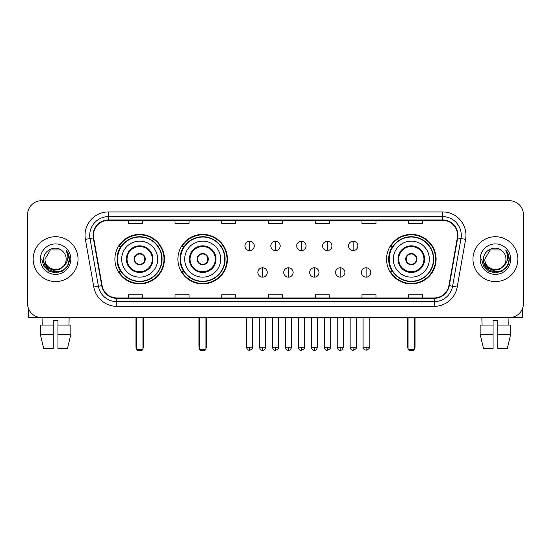 <?xml version="1.0" encoding="UTF-8"?>
<svg xmlns="http://www.w3.org/2000/svg" width="551" height="551" viewBox="0 0 551 551"><rect width="100%" height="100%" fill="white"/><g stroke="black" fill="none" stroke-linecap="round" stroke-linejoin="round"><path stroke-width="0.83" d="M386.554 259.142A24.774 24.774 0 0 0 411.322 283.91A24.774 24.774 0 0 0 436.096 259.142A24.774 24.774 0 0 0 411.322 234.368A24.774 24.774 0 0 0 386.554 259.142M177.911 259.142A24.774 24.774 0 0 0 202.678 283.91A24.774 24.774 0 0 0 227.453 259.142A24.774 24.774 0 0 0 202.678 234.368A24.774 24.774 0 0 0 177.911 259.142M114.904 259.142A24.774 24.774 0 0 0 139.679 283.91A24.774 24.774 0 0 0 164.446 259.142A24.774 24.774 0 0 0 139.679 234.368A24.774 24.774 0 0 0 114.904 259.142M120.848 271.76A22.667 22.667 0 0 1 120.848 246.524M183.848 271.76A22.667 22.667 0 0 1 183.848 246.524M392.491 271.76A22.667 22.667 0 0 1 392.491 246.524M27.55 214.738L27.55 303.546A14.023 14.023 0 0 0 41.573 317.562L509.427 317.562A14.023 14.023 0 0 0 523.45 303.546L523.45 214.738A14.023 14.023 0 0 0 509.427 200.716L41.573 200.716A14.023 14.023 0 0 0 27.55 214.738L27.55 303.546M33.156 259.142A22.433 22.433 0 0 0 55.596 281.575A22.433 22.433 0 0 0 78.028 259.142A22.433 22.433 0 0 0 55.596 236.71A22.433 22.433 0 0 0 33.156 259.142A22.433 22.433 0 0 0 55.596 281.575A22.433 22.433 0 0 0 78.028 259.142A22.433 22.433 0 0 0 55.596 236.71A22.433 22.433 0 0 0 33.156 259.142M472.972 259.142A22.433 22.433 0 0 0 495.404 281.575A22.433 22.433 0 0 0 517.844 259.142A22.433 22.433 0 0 0 495.404 236.71A22.433 22.433 0 0 0 472.972 259.142A22.433 22.433 0 0 0 495.404 281.575A22.433 22.433 0 0 0 517.844 259.142A22.433 22.433 0 0 0 495.404 236.71A22.433 22.433 0 0 0 472.972 259.142M93.45 235.305A14.96 14.96 0 0 1 108.409 220.345L442.591 220.345A14.96 14.96 0 0 1 457.323 237.901L448.913 285.576A14.96 14.96 0 0 1 434.188 297.933L116.812 297.933A14.96 14.96 0 0 1 102.087 285.576L93.677 237.901A14.96 14.96 0 0 1 93.45 235.305M93.078 235.305A15.332 15.332 0 0 0 93.312 237.97L101.715 285.638A15.332 15.332 0 0 0 116.812 298.311L434.188 298.311A15.332 15.332 0 0 0 449.285 285.638L457.688 237.97A15.332 15.332 0 0 0 442.591 219.973L108.409 219.973A15.332 15.332 0 0 0 93.078 235.305M85.391 239.361A23.369 23.369 0 0 1 108.409 211.935L442.591 211.935A23.369 23.369 0 0 1 465.609 239.361L457.199 287.037A23.369 23.369 0 0 1 434.188 306.349L116.812 306.349A23.369 23.369 0 0 1 93.801 287.037L85.391 239.361L89.999 238.549A18.693 18.693 0 0 1 108.409 216.612L442.591 216.612A18.693 18.693 0 0 1 461.001 238.549L452.598 286.224A18.693 18.693 0 0 1 434.188 301.673L116.812 301.673A18.693 18.693 0 0 1 98.402 286.224L89.999 238.549A18.693 18.693 0 0 1 89.71 235.305M509.427 200.716L41.573 200.716M41.573 317.562L509.427 317.562M523.45 303.546L523.45 214.738M449.285 285.638L452.598 286.224L461.001 238.549L465.609 239.361M268.489 220.345L268.489 223.513L282.511 223.513L282.511 220.345M221.75 220.345L221.75 223.513L235.773 223.513L235.773 220.345M175.011 220.345L175.011 223.513L189.034 223.513L189.034 220.345M128.273 220.345L128.273 223.513L142.296 223.513L142.296 220.345M315.227 220.345L315.227 223.513L329.25 223.513L329.25 220.345M361.966 220.345L361.966 223.513L375.989 223.513L375.989 220.345M408.704 220.345L408.704 223.513L422.727 223.513L422.727 220.345M282.511 297.933L282.511 294.771L268.489 294.771L268.489 297.933M235.773 297.933L235.773 294.771L221.75 294.771L221.75 297.933M189.034 297.933L189.034 294.771L175.011 294.771L175.011 297.933M142.296 297.933L142.296 294.771L128.273 294.771L128.273 297.933M329.25 297.933L329.25 294.771L315.227 294.771L315.227 297.933M375.989 297.933L375.989 294.771L361.966 294.771L361.966 297.933M422.727 297.933L422.727 294.771L408.704 294.771L408.704 297.933M63.689 265.926C58.082 273.51 44.479 268.661 45.03 259.142C44.383 272.766 66.802 272.766 66.154 259.142C66.802 272.766 44.383 272.766 45.03 259.142L50.313 249.996L60.872 249.996L62.511 251.16C56.03 244.369 43.55 249.961 43.667 259.142C42.482 275.445 68.916 275.872 69.343 259.934L69.371 259.142C69.33 255.678 68.179 252.633 65.913 250.016C67.635 252.84 68.241 255.884 67.732 259.142C67.236 261.911 65.893 264.177 63.689 265.926A10.565 10.565 0 0 0 66.154 259.142C66.802 272.766 44.383 272.766 45.03 259.142L50.313 249.996M66.154 259.142A10.565 10.565 0 0 0 62.511 251.16M64.364 265.362L59.591 269.487L53.344 270.362L47.593 267.758L43.997 262.565M40.354 259.142A15.235 15.235 0 0 0 55.596 274.377A15.235 15.235 0 0 0 70.831 259.142A15.235 15.235 0 0 0 55.596 243.907A15.235 15.235 0 0 0 40.354 259.142M65.913 250.016L69.364 259.542L68.723 254.968L69.364 259.542L68.723 254.968L69.364 259.542L66.017 250.133L69.364 259.542L66.017 250.133L69.371 259.142L67.525 266.03L62.483 271.071L55.596 272.917L48.708 271.071L43.66 266.03L41.821 259.142M66.017 250.133L69.364 259.549M28.487 308.581L28.487 317.562L82.705 317.562M40.347 325.042L40.347 334.388L43.667 348.411L40.347 334.388L40.347 325.042L53.254 325.042L53.254 320.372L57.931 320.372L57.931 325.042L70.838 325.042L70.838 334.388L67.518 348.411L70.838 334.388L57.931 334.388L57.931 325.042M69.151 317.562L68.944 325.042M53.254 325.042L53.254 348.411L43.667 348.411M40.347 334.388L53.254 334.388M67.518 348.411L57.931 348.411L57.931 334.388M42.041 317.562L42.241 325.042M121.681 259.142A17.997 17.997 0 0 1 139.679 241.145A17.997 17.997 0 0 1 157.669 259.142A17.997 17.997 0 0 1 139.679 277.139A17.997 17.997 0 0 1 121.681 259.142A17.997 17.997 0 0 0 139.679 277.139A17.997 17.997 0 0 0 157.669 259.142M127.061 259.142A12.618 12.618 0 0 0 139.679 271.76A12.618 12.618 0 0 0 152.296 259.142A12.618 12.618 0 0 0 139.679 246.524A12.618 12.618 0 0 0 127.061 259.142M121.13 246.524A22.433 22.433 0 0 0 121.13 271.76M161.787 259.142A22.109 22.109 0 0 0 139.679 237.033A22.109 22.109 0 0 0 117.57 259.142A22.109 22.109 0 0 0 139.679 281.251A22.109 22.109 0 0 0 161.787 259.142M134.065 259.142A5.606 5.606 0 0 0 139.679 264.749A5.606 5.606 0 0 0 145.285 259.142A5.606 5.606 0 0 0 139.679 253.536A5.606 5.606 0 0 0 134.065 259.142M163.978 259.142A24.306 24.306 0 0 1 118.906 271.76L121.158 271.76A22.412 22.412 0 0 0 154.5 275.948A22.412 22.412 0 0 0 154.5 242.337A22.412 22.412 0 0 0 121.158 246.524L118.906 246.524A24.306 24.306 0 0 1 163.978 259.142M134.244 257.737L134.437 257.737A5.42 5.42 0 0 1 144.913 257.737L144.624 257.737A5.138 5.138 0 0 1 139.679 264.28A5.138 5.138 0 0 1 134.733 257.737A5.138 5.138 0 0 1 144.624 257.737L145.106 257.737M145.106 260.54L144.913 260.54A5.42 5.42 0 0 1 134.437 260.54L134.244 260.54M136.407 317.562L136.407 349.348L142.95 349.348L142.95 317.562M136.407 349.348L137.337 350.284L142.013 350.284L142.95 349.348M184.688 259.142A17.997 17.997 0 0 1 202.678 241.145A17.997 17.997 0 0 1 220.675 259.142A17.997 17.997 0 0 1 202.678 277.139A17.997 17.997 0 0 1 184.688 259.142A17.997 17.997 0 0 0 202.678 277.139A17.997 17.997 0 0 0 220.675 259.142M190.061 259.142A12.618 12.618 0 0 0 202.678 271.76A12.618 12.618 0 0 0 215.303 259.142A12.618 12.618 0 0 0 202.678 246.524A12.618 12.618 0 0 0 190.061 259.142M184.13 246.524A22.433 22.433 0 0 0 184.13 271.76M224.787 259.142A22.109 22.109 0 0 0 202.678 237.033A22.109 22.109 0 0 0 180.576 259.142A22.109 22.109 0 0 0 202.678 281.251A22.109 22.109 0 0 0 224.787 259.142M197.072 259.142A5.606 5.606 0 0 0 202.678 264.749A5.606 5.606 0 0 0 208.292 259.142A5.606 5.606 0 0 0 202.678 253.536A5.606 5.606 0 0 0 197.072 259.142M226.984 259.142A24.306 24.306 0 0 1 181.913 271.76L184.165 271.76A22.412 22.412 0 0 0 217.507 275.948A22.412 22.412 0 0 0 217.507 242.337A22.412 22.412 0 0 0 184.165 246.524L181.913 246.524A24.306 24.306 0 0 1 226.984 259.142M197.251 257.737L197.444 257.737A5.42 5.42 0 0 1 207.92 257.737L207.631 257.737A5.138 5.138 0 0 1 202.678 264.28A5.138 5.138 0 0 1 197.733 257.737A5.138 5.138 0 0 1 207.631 257.737L208.113 257.737M208.113 260.54L207.92 260.54A5.42 5.42 0 0 1 197.444 260.54L197.251 260.54M199.407 317.562L199.407 349.348L205.95 349.348L205.95 317.562M199.407 349.348L200.344 350.284L205.02 350.284L205.95 349.348M393.331 259.142A17.997 17.997 0 0 1 411.322 241.145A17.997 17.997 0 0 1 429.319 259.142A17.997 17.997 0 0 1 411.322 277.139A17.997 17.997 0 0 1 393.331 259.142A17.997 17.997 0 0 0 411.322 277.139A17.997 17.997 0 0 0 429.319 259.142M398.704 259.142A12.618 12.618 0 0 0 411.322 271.76A12.618 12.618 0 0 0 423.939 259.142A12.618 12.618 0 0 0 411.322 246.524A12.618 12.618 0 0 0 398.704 259.142M392.773 246.524A22.433 22.433 0 0 0 392.773 271.76M433.43 259.142A22.109 22.109 0 0 0 411.322 237.033A22.109 22.109 0 0 0 389.213 259.142A22.109 22.109 0 0 0 411.322 281.251A22.109 22.109 0 0 0 433.43 259.142M405.715 259.142A5.606 5.606 0 0 0 411.322 264.749A5.606 5.606 0 0 0 416.935 259.142A5.606 5.606 0 0 0 411.322 253.536A5.606 5.606 0 0 0 405.715 259.142M435.627 259.142A24.306 24.306 0 0 1 390.549 271.76L392.801 271.76A22.412 22.412 0 0 0 426.15 275.948A22.412 22.412 0 0 0 426.15 242.337A22.412 22.412 0 0 0 392.801 246.524L390.549 246.524A24.306 24.306 0 0 1 435.627 259.142M405.894 257.737L406.087 257.737A5.42 5.42 0 0 1 416.563 257.737L416.267 257.737A5.138 5.138 0 0 1 411.322 264.28A5.138 5.138 0 0 1 406.376 257.737A5.138 5.138 0 0 1 416.267 257.737L416.756 257.737M416.756 260.54L416.267 260.54A5.138 5.138 0 0 1 406.376 260.54L405.894 260.54M416.267 260.54L416.563 260.54A5.42 5.42 0 0 1 406.087 260.54L406.376 260.54M408.05 317.562L408.05 349.348L414.593 349.348L414.593 317.562M408.05 349.348L408.987 350.284L413.663 350.284L414.593 349.348M249.61 241.242A4.677 4.677 0 0 0 244.933 245.911A4.677 4.677 0 0 0 249.61 250.588A4.677 4.677 0 0 0 254.28 245.911A4.677 4.677 0 0 0 249.61 241.242L249.61 250.588A4.677 4.677 0 0 0 254.28 245.911A4.677 4.677 0 0 0 249.61 241.242M275.5 241.242A4.677 4.677 0 0 0 270.823 245.911A4.677 4.677 0 0 0 275.5 250.588A4.677 4.677 0 0 0 280.177 245.911A4.677 4.677 0 0 0 275.5 241.242L275.5 250.588A4.677 4.677 0 0 0 280.177 245.911A4.677 4.677 0 0 0 275.5 241.242M301.39 241.242A4.677 4.677 0 0 0 296.72 245.911A4.677 4.677 0 0 0 301.39 250.588A4.677 4.677 0 0 0 306.067 245.911A4.677 4.677 0 0 0 301.39 241.242L301.39 250.588A4.677 4.677 0 0 0 306.067 245.911A4.677 4.677 0 0 0 301.39 241.242M327.287 241.242A4.677 4.677 0 0 0 322.61 245.911A4.677 4.677 0 0 0 327.287 250.588A4.677 4.677 0 0 0 331.964 245.911A4.677 4.677 0 0 0 327.287 241.242L327.287 250.588A4.677 4.677 0 0 0 331.964 245.911A4.677 4.677 0 0 0 327.287 241.242M353.177 241.242A4.677 4.677 0 0 0 348.507 245.911A4.677 4.677 0 0 0 353.177 250.588A4.677 4.677 0 0 0 357.854 245.911A4.677 4.677 0 0 0 353.177 241.242L353.177 250.588A4.677 4.677 0 0 0 357.854 245.911A4.677 4.677 0 0 0 353.177 241.242M262.551 267.786A4.677 4.677 0 0 0 257.882 272.463A4.677 4.677 0 0 0 262.551 277.139A4.677 4.677 0 0 0 267.228 272.463A4.677 4.677 0 0 0 262.551 267.786L262.551 277.139A4.677 4.677 0 0 0 267.228 272.463A4.677 4.677 0 0 0 262.551 267.786M288.449 267.786A4.677 4.677 0 0 0 283.772 272.463A4.677 4.677 0 0 0 288.449 277.139A4.677 4.677 0 0 0 293.118 272.463A4.677 4.677 0 0 0 288.449 267.786L288.449 277.139A4.677 4.677 0 0 0 293.118 272.463A4.677 4.677 0 0 0 288.449 267.786M314.339 267.786A4.677 4.677 0 0 0 309.669 272.463A4.677 4.677 0 0 0 314.339 277.139A4.677 4.677 0 0 0 319.015 272.463A4.677 4.677 0 0 0 314.339 267.786L314.339 277.139A4.677 4.677 0 0 0 319.015 272.463A4.677 4.677 0 0 0 314.339 267.786M340.236 267.786A4.677 4.677 0 0 0 335.559 272.463A4.677 4.677 0 0 0 340.236 277.139A4.677 4.677 0 0 0 344.905 272.463A4.677 4.677 0 0 0 340.236 267.786L340.236 277.139A4.677 4.677 0 0 0 344.905 272.463A4.677 4.677 0 0 0 340.236 267.786M366.126 267.786A4.677 4.677 0 0 0 361.456 272.463A4.677 4.677 0 0 0 366.126 277.139A4.677 4.677 0 0 0 370.802 272.463A4.677 4.677 0 0 0 366.126 267.786L366.126 277.139A4.677 4.677 0 0 0 370.802 272.463A4.677 4.677 0 0 0 366.126 267.786M522.513 308.581L522.513 317.562L468.295 317.562M493.069 325.042L493.069 334.388L480.162 334.388L483.482 348.411L480.162 334.388L480.162 325.042L493.069 325.042L493.069 320.372L497.746 320.372L497.746 325.042L510.653 325.042L510.653 334.388L507.333 348.411L510.653 334.388L497.746 334.388L497.746 325.042M508.959 317.562L508.759 325.042M493.069 334.388L493.069 348.411L483.482 348.411M507.333 348.411L497.746 348.411L497.746 334.388M481.849 317.562L482.056 325.042M505.97 259.142C506.617 272.766 484.198 272.766 484.846 259.142L490.128 249.996L500.687 249.996L502.326 251.16C495.845 244.369 483.365 249.961 483.482 259.142C482.29 275.445 508.731 275.872 509.158 259.934L509.179 259.142C509.145 255.678 507.988 252.633 505.722 250.016C507.45 252.84 508.056 255.884 507.547 259.142C507.051 261.911 505.701 264.177 503.504 265.926A10.565 10.565 0 0 0 505.97 259.142C506.617 272.766 484.198 272.766 484.846 259.142C484.198 272.766 506.617 272.766 505.97 259.142A10.565 10.565 0 0 0 502.326 251.16M503.504 265.926C497.89 273.51 484.295 268.661 484.846 259.142M504.172 265.362L499.406 269.487L493.152 270.362L487.401 267.758L483.812 262.565M480.169 259.142A15.235 15.235 0 0 0 495.404 274.377A15.235 15.235 0 0 0 510.646 259.142A15.235 15.235 0 0 0 495.404 243.907A15.235 15.235 0 0 0 480.169 259.142M505.722 250.016L509.179 259.542L508.532 254.968L509.179 259.542L508.532 254.968L509.179 259.542L505.825 250.133L509.179 259.542L505.825 250.133L509.179 259.142L507.34 266.03L502.292 271.071L495.404 272.917L488.517 271.071L483.475 266.03L481.629 259.142M505.825 250.133L509.179 259.549M442.591 211.935L442.591 219.973M89.999 238.549L93.312 237.97M116.812 306.349L116.812 298.311M434.188 298.311L434.188 306.349M93.801 287.037L101.715 285.638M457.688 237.97L461.001 238.549M108.409 211.935L108.409 219.973M452.598 286.224L457.199 287.037M152.999 259.142A13.32 13.32 0 0 0 139.679 245.822A13.32 13.32 0 0 0 126.358 259.142A13.32 13.32 0 0 0 139.679 272.463A13.32 13.32 0 0 0 152.999 259.142M135.939 317.562L135.939 346.545L136.407 346.545M142.95 346.545L143.418 346.545L143.418 317.562M215.999 259.142A13.32 13.32 0 0 0 202.678 245.822A13.32 13.32 0 0 0 189.358 259.142A13.32 13.32 0 0 0 202.678 272.463A13.32 13.32 0 0 0 215.999 259.142M198.939 317.562L198.939 346.545L199.407 346.545M205.95 346.545L206.418 346.545L206.418 317.562M424.642 259.142A13.32 13.32 0 0 0 411.322 245.822A13.32 13.32 0 0 0 398.001 259.142A13.32 13.32 0 0 0 411.322 272.463A13.32 13.32 0 0 0 424.642 259.142M407.582 317.562L407.582 346.545L408.05 346.545M414.593 346.545L415.061 346.545L415.061 317.562M249.61 347.247L246.566 347.247C247.096 349.41 248.108 350.422 249.61 350.284L249.61 347.247L252.647 347.247L252.647 317.562M275.5 347.247L272.463 347.247C272.993 349.41 274.005 350.422 275.5 350.284L275.5 347.247L278.537 347.247L278.537 317.562M301.39 347.247L298.353 347.247C298.883 349.41 299.896 350.422 301.39 350.284L301.39 347.247L304.434 347.247L304.434 317.562M327.287 347.247L324.25 347.247C324.78 349.41 325.793 350.422 327.287 350.284L327.287 347.247L330.325 347.247L330.325 317.562M353.177 347.247L350.14 347.247C350.67 349.41 351.683 350.422 353.177 350.284L353.177 347.247L356.221 347.247L356.221 317.562M262.551 347.247L259.514 347.247C260.044 349.41 261.057 350.422 262.551 350.284L262.551 347.247L265.589 347.247L265.589 317.562M288.449 347.247L285.411 347.247C285.941 349.41 286.954 350.422 288.449 350.284L288.449 347.247L291.486 347.247L291.486 317.562M314.339 347.247L311.301 347.247C311.832 349.41 312.844 350.422 314.339 350.284L314.339 347.247L317.376 347.247L317.376 317.562M340.236 347.247L337.198 347.247C337.729 349.41 338.741 350.422 340.236 350.284L340.236 347.247L343.273 347.247L343.273 317.562M366.126 347.247L363.088 347.247C362.475 348.218 363.488 349.231 366.126 350.284L366.126 347.247L369.163 347.247L369.163 317.562M135.939 346.545A3.74 3.74 0 0 0 136.407 348.356M142.95 348.356A3.74 3.74 0 0 0 143.418 346.545M198.939 346.545A3.74 3.74 0 0 0 199.407 348.356M205.95 348.356A3.74 3.74 0 0 0 206.418 346.545M407.582 346.545A3.74 3.74 0 0 0 408.05 348.356M414.593 348.356A3.74 3.74 0 0 0 415.061 346.545M246.566 347.247L246.566 317.562M252.647 347.247C253.26 348.218 252.248 349.231 249.61 350.284M272.463 347.247L272.463 317.562M278.537 347.247C279.157 348.218 278.145 349.231 275.5 350.284M298.353 347.247L298.353 317.562M304.434 347.247C305.047 348.218 304.035 349.231 301.39 350.284M324.25 347.247L324.25 317.562M330.325 347.247C330.944 348.218 329.932 349.231 327.287 350.284M350.14 347.247L350.14 317.562M356.221 347.247C356.834 348.218 355.822 349.231 353.177 350.284M259.514 347.247L259.514 317.562M265.589 347.247C265.059 349.41 264.046 350.422 262.551 350.284M285.411 347.247L285.411 317.562M291.486 347.247C290.956 349.41 289.943 350.422 288.449 350.284M311.301 347.247L311.301 317.562M317.376 347.247C316.846 349.41 315.833 350.422 314.339 350.284M337.198 347.247L337.198 317.562M343.273 347.247C342.743 349.41 341.73 350.422 340.236 350.284M363.088 347.247L363.088 317.562M369.163 347.247C369.783 348.218 368.771 349.231 366.126 350.284"/></g></svg>
